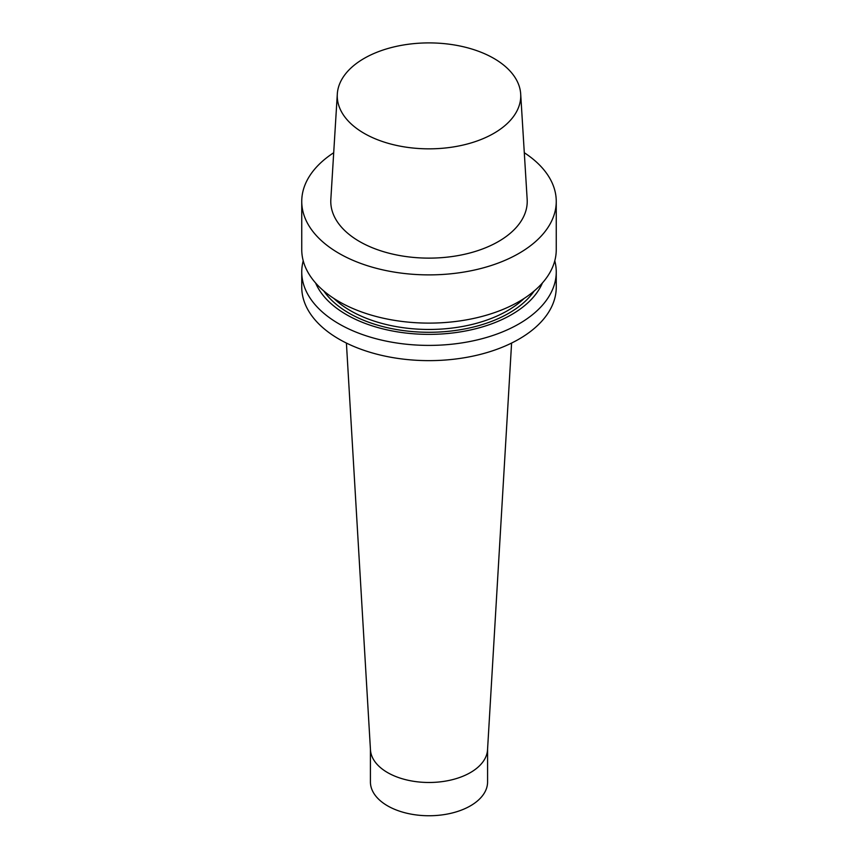 <?xml version="1.0" encoding="UTF-8"?>
<svg xmlns="http://www.w3.org/2000/svg" width="858" height="858" viewBox="0 0 858 858"><rect width="100%" height="100%" fill="white"/><g stroke="black" fill="none" stroke-linecap="round" stroke-linejoin="round"><path stroke-width="1.29" d="M346.407 343.071L370.463 749.828A58.58 33.816 0 0 0 387.58 772.586A58.58 33.816 0 0 0 450.493 780.126A58.58 33.816 0 0 0 487.537 749.828L511.593 343.071M487.58 749.249L487.58 781.928A58.58 33.816 180 0 1 451.415 813.18A58.58 33.816 180 0 1 387.58 805.844A58.58 33.816 180 0 1 370.42 781.928L370.42 749.249M333.698 152.735A127.252 73.466 0 0 0 301.748 201.416L301.748 249.646A127.252 73.466 0 0 0 429 323.112A127.252 73.466 0 0 0 556.252 249.646L556.252 201.416A127.252 73.466 0 0 0 524.302 152.735M301.748 201.416A127.252 73.466 0 0 0 339.017 253.367A127.252 73.466 0 0 0 477.691 269.294A127.252 73.466 0 0 0 556.252 201.416M315.605 282.99A116.731 67.396 0 0 0 429 334.373A116.731 67.396 0 0 0 542.395 282.99M303.228 260.789A127.252 73.466 0 0 0 301.748 271.932A127.252 73.466 0 0 0 429 345.399A127.252 73.466 0 0 0 556.252 271.932A127.252 73.466 0 0 0 554.772 260.789M556.252 271.932L556.252 287.173A127.252 73.466 180 0 1 429 360.639A127.252 73.466 180 0 1 301.748 287.173L301.748 271.932M337.312 93.994L330.834 199.41A98.23 56.714 0 0 0 359.545 241.516A98.23 56.714 0 0 0 468.189 253.421A98.23 56.714 0 0 0 527.166 199.41L520.688 93.994A91.752 52.971 0 0 0 429 42.9A91.752 52.971 0 0 0 337.312 93.994A91.752 52.971 0 0 0 364.124 133.333A91.752 52.971 0 0 0 465.604 144.444A91.752 52.971 0 0 0 520.688 93.994M534.169 291.001A113.106 65.305 180 0 1 429 332.282A113.106 65.305 180 0 1 323.831 291.001M333.859 298.434A111.09 64.135 0 0 0 350.45 310.682A111.09 64.135 0 0 0 524.141 298.434"/></g></svg>
